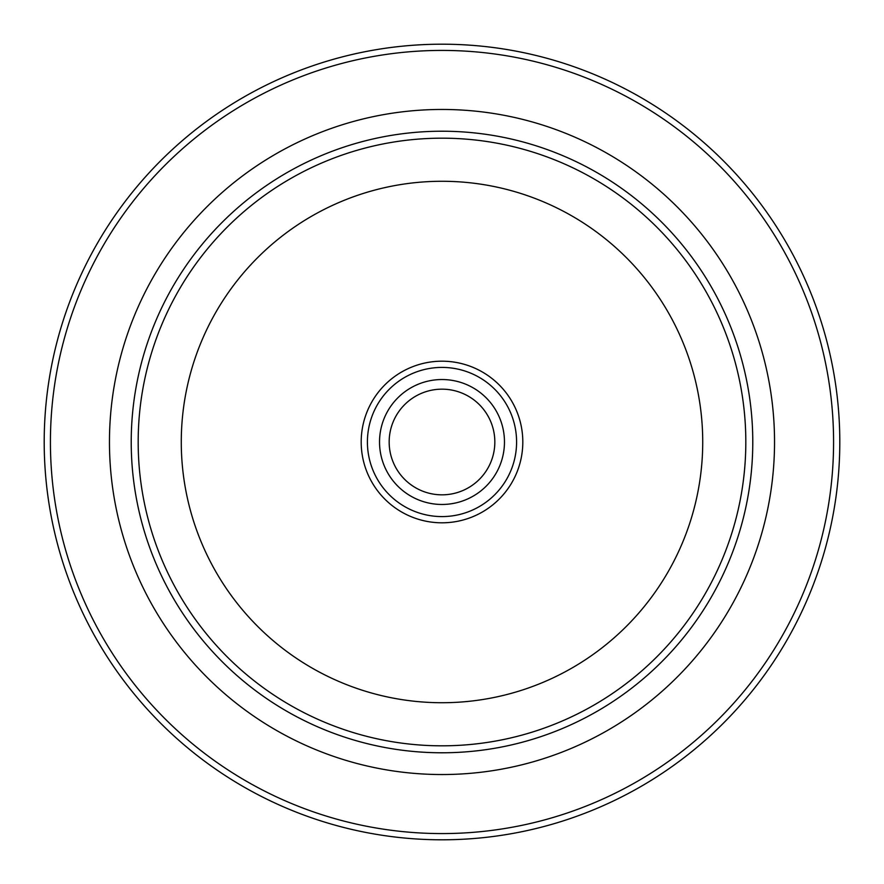 <?xml version="1.0" encoding="UTF-8"?>
<svg xmlns="http://www.w3.org/2000/svg" width="884" height="884" viewBox="0 0 884 884"><rect width="100%" height="100%" fill="white"/><g stroke="black" fill="none" stroke-linecap="round" stroke-linejoin="round"><path stroke-width="1.33" d="M504.466 442A62.466 62.466 0 0 0 442 379.534A62.466 62.466 0 0 0 379.534 442A62.466 62.466 0 0 0 442 504.466A62.466 62.466 0 0 0 504.466 442M494.83 442A52.83 52.83 0 0 0 442 389.17A52.83 52.83 0 0 0 389.17 442A52.83 52.83 0 0 0 442 494.83A52.83 52.83 0 0 0 494.83 442M361.191 442A80.809 80.809 0 0 1 442 361.191A80.809 80.809 0 0 1 522.809 442A80.809 80.809 0 0 1 442 522.809A80.809 80.809 0 0 1 361.191 442M516.587 442A74.588 74.588 0 0 0 442 367.412A74.588 74.588 0 0 0 367.412 442A74.588 74.588 0 0 0 442 516.587A74.588 74.588 0 0 0 516.587 442M50.421 442A391.579 391.579 0 0 0 442 833.579A391.579 391.579 0 0 0 833.579 442A391.579 391.579 0 0 0 442 50.421A391.579 391.579 0 0 0 50.421 442M839.8 442A397.8 397.8 0 0 1 442 839.8A397.8 397.8 0 0 1 44.2 442A397.8 397.8 0 0 1 442 44.2A397.8 397.8 0 0 1 839.8 442M131.219 442A310.781 310.781 0 0 0 442 752.781A310.781 310.781 0 0 0 752.781 442A310.781 310.781 0 0 0 442 131.219A310.781 310.781 0 0 0 131.219 442M745.82 442A303.82 303.82 0 0 1 442 745.82A303.82 303.82 0 0 1 138.18 442A303.82 303.82 0 0 1 442 138.18A303.82 303.82 0 0 1 745.82 442M181.275 442A260.725 260.725 0 0 0 442 702.725A260.725 260.725 0 0 0 702.725 442A260.725 260.725 0 0 0 442 181.275A260.725 260.725 0 0 0 181.275 442M109.461 442A332.539 332.539 0 0 1 442 109.461A332.539 332.539 0 0 1 774.539 442A332.539 332.539 0 0 1 442 774.539A332.539 332.539 0 0 1 109.461 442"/></g></svg>
